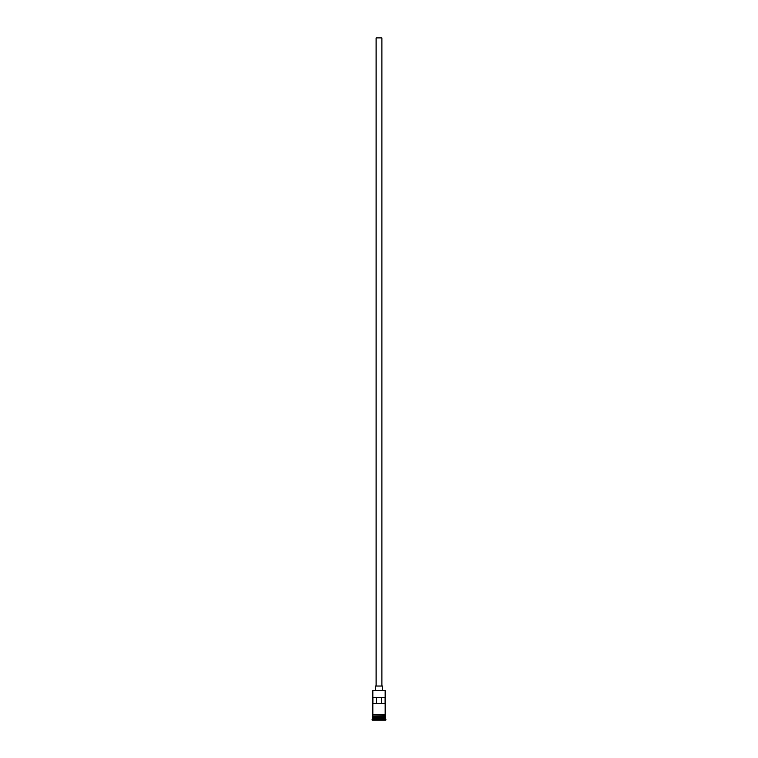 <?xml version="1.0" encoding="UTF-8"?>
<svg xmlns="http://www.w3.org/2000/svg" width="758" height="758" viewBox="0 0 758 758"><rect width="100%" height="100%" fill="white"/><g stroke="black" fill="none" stroke-linecap="round" stroke-linejoin="round"><path stroke-width="1.14" d="M385.159 690.671L372.841 690.671L385.159 690.671L372.841 690.671L372.841 714.586L372.841 690.671L385.159 690.671L385.159 714.586L385.159 690.671M381.899 686.028L381.899 37.9L376.101 37.9L376.101 686.028L376.101 37.9L381.899 37.9L381.899 686.028M382.629 690.377L382.629 686.028L375.371 686.028L375.371 690.377L375.371 686.028L382.629 686.028L382.629 690.377M385.159 717.201L385.159 715.315L385.017 716.907L372.983 716.907L372.112 719.37L385.888 719.37L385.159 718.65L372.841 718.65L385.159 718.65L385.159 717.201L372.983 717.059L385.017 717.059L385.888 719.37L372.112 719.37L372.112 720.1L385.888 720.1L385.888 719.37L385.888 720.1L372.112 720.1L372.841 717.201L385.159 717.201M372.841 716.765L385.159 716.765L372.841 716.765L372.841 715.315L372.841 716.765M372.898 697.625L385.102 697.625L385.102 703.424L372.898 703.424L372.898 697.625L385.102 697.625L385.102 703.424L372.898 703.424L372.898 697.625M385.235 714.586L372.405 714.955L385.235 715.315L385.235 714.586L385.235 715.315L372.405 714.955L385.235 714.586M376.612 697.625L376.612 703.424L376.612 697.625M385.017 716.907L372.983 717.059L385.017 716.907M381.388 703.424L381.388 697.625L381.388 703.424"/></g></svg>
